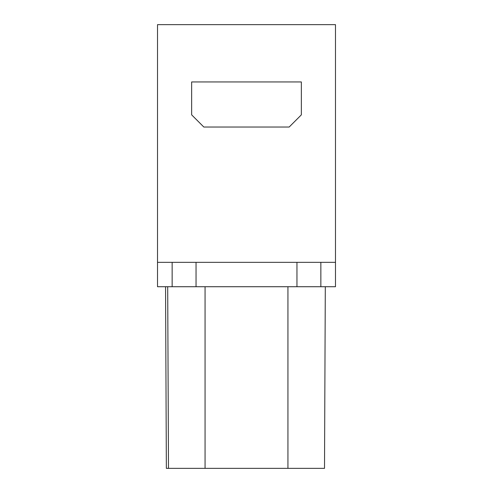 <?xml version="1.0" encoding="UTF-8"?>
<svg xmlns="http://www.w3.org/2000/svg" width="493" height="493" viewBox="0 0 493 493"><rect width="100%" height="100%" fill="white"/><g stroke="black" fill="none" stroke-linecap="round" stroke-linejoin="round"><path stroke-width="0.74" d="M157.513 286.723L157.513 262.344L335.486 262.344L335.486 24.65L157.513 24.65L157.513 286.723L157.513 262.344L157.513 286.723L296.952 286.723L296.952 262.344M335.486 286.723L335.486 262.344L335.486 286.723L296.952 286.723M165.562 286.723L166.357 468.35L324.511 468.35L325.306 286.723M301.352 81.943L301.352 114.851L289.163 127.04L203.837 127.04L191.648 114.851L191.648 81.943L301.352 81.943M196.048 262.344L196.048 286.723M320.857 262.344L320.857 286.723M172.143 262.344L172.143 286.723M287.943 468.35L287.943 286.723M205.057 468.35L205.057 286.723M168.489 468.35L167.694 286.723"/></g></svg>
